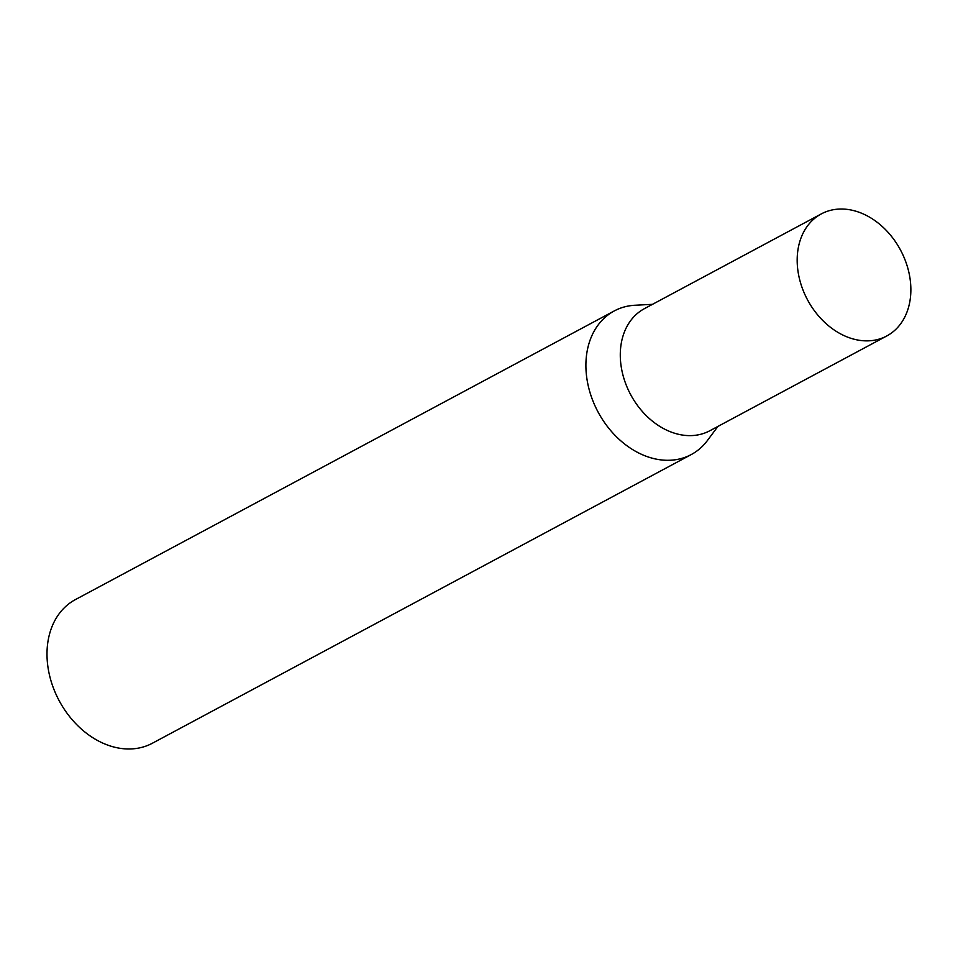 <?xml version="1.0" encoding="UTF-8"?>
<svg xmlns="http://www.w3.org/2000/svg" width="958" height="958" viewBox="0 0 958 958"><rect width="100%" height="100%" fill="white"/><g stroke="black" fill="none" stroke-linecap="round" stroke-linejoin="round"><path stroke-width="1.44" d="M635.262 305.231A81.478 62.054 61.8 0 0 614.306 310.919A81.478 62.054 61.8 0 0 595.349 406.575A81.478 62.054 61.8 0 0 707.423 440.5L717.901 426.43M644.65 308.536A69.251 52.738 61.8 0 0 628.316 389.954A69.251 52.738 61.8 0 0 710.058 430.621M614.306 310.919L75.395 599.6A81.478 62.054 61.8 0 0 56.45 695.257A81.478 62.054 61.8 0 0 152.346 743.252L691.245 454.571A81.478 62.054 61.8 0 0 707.603 440.273M652.494 304.333L634.974 305.255A81.478 62.054 61.8 0 0 595.349 406.575A81.478 62.054 61.8 0 0 691.245 454.571M821.317 213.897L644.423 308.656A69.251 52.738 61.8 0 0 628.316 389.954A69.251 52.738 61.8 0 0 709.83 430.753L886.725 335.995A69.251 52.738 61.8 0 0 902.831 254.684A69.251 52.738 61.8 0 0 821.317 213.897A69.251 52.738 61.8 0 0 805.211 295.196A69.251 52.738 61.8 0 0 886.725 335.995"/></g></svg>
